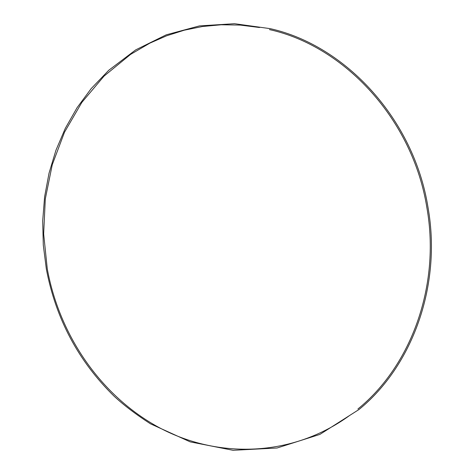 <?xml version="1.0" encoding="UTF-8"?>
<svg xmlns="http://www.w3.org/2000/svg" width="474" height="474" viewBox="0 0 474 474"><rect width="100%" height="100%" fill="white"/><g stroke="black" fill="none" stroke-linecap="round" stroke-linejoin="round"><path stroke-width="0.71" d="M428.087 207.861C441.792 285.887 412.167 366.266 359.025 409.495L319.903 434.403L277.065 448.007L233.078 450.3L190.192 441.869L150.377 423.762C135.783 414.294 123.708 405.122 114.139 396.24C78.447 361.253 55.855 318.86 46.351 269.072L43.288 245.046L42.696 220.866L44.609 196.823L49.029 173.182L55.944 150.246L65.317 128.312L77.096 107.669L91.18 88.614L108.736 70.282L135.712 49.877L166.22 34.833L199.465 25.904L234.512 23.7L270.227 28.653C345.7 45.457 414.158 119.365 428.087 207.861M259.515 27.504L240.318 25.092L221.257 24.772L202.517 26.497L184.279 30.194L166.694 35.763L149.908 43.116L130.551 54.415L104.002 76.16L81.836 102.414L64.5 132.228L52.27 164.685L45.308 198.884L43.655 233.931L47.282 268.906C59.481 335.515 100.974 396.205 159.424 427.732C217.791 458.826 292.108 457.398 349.759 415.384M357.906 409.003C410.958 366.076 440.636 285.917 426.95 208.05C413.055 119.762 344.645 46.12 269.433 29.589"/></g></svg>
